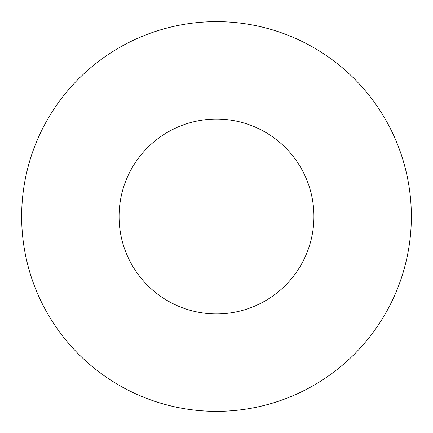 <?xml version="1.0" encoding="UTF-8"?>
<svg xmlns="http://www.w3.org/2000/svg" width="433" height="433" viewBox="0 0 433 433"><rect width="100%" height="100%" fill="white"/><g stroke="black" fill="none" stroke-linecap="round" stroke-linejoin="round"><path stroke-width="0.65" d="M313.925 216.5A97.425 97.425 0 0 0 216.5 119.075A97.425 97.425 0 0 0 119.075 216.5A97.425 97.425 0 0 0 216.5 313.925A97.425 97.425 0 0 0 313.925 216.5M411.35 216.5A194.85 194.85 0 0 0 216.5 21.65A194.85 194.85 0 0 0 21.65 216.5A194.85 194.85 0 0 0 216.5 411.35A194.85 194.85 0 0 0 411.35 216.5"/></g></svg>
